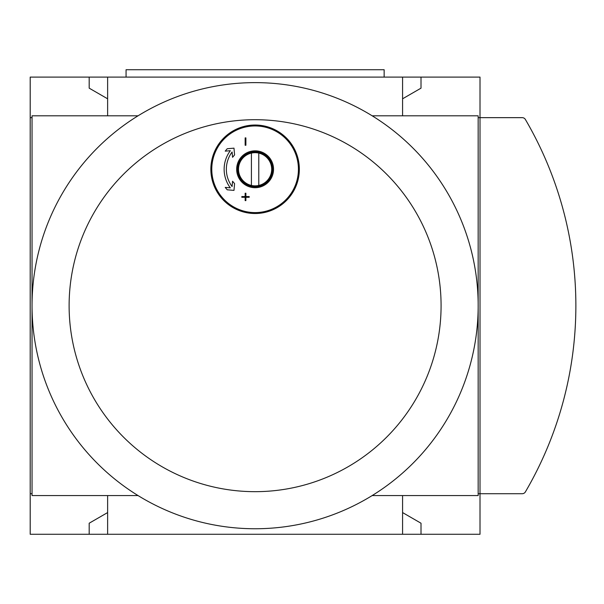 <?xml version="1.0" encoding="UTF-8"?>
<svg xmlns="http://www.w3.org/2000/svg" width="604" height="604" viewBox="0 0 604 604"><rect width="100%" height="100%" fill="white"/><g stroke="black" fill="none" stroke-linecap="round" stroke-linejoin="round"><path stroke-width="0.91" d="M255.099 150.834A18.437 18.437 0 0 1 271.068 178.49A18.437 18.437 0 0 1 239.139 178.49A18.437 18.437 0 0 1 255.099 150.834M255.099 125.949A43.322 43.322 0 0 1 292.623 190.932A43.322 43.322 0 0 1 217.583 190.932A43.322 43.322 0 0 1 255.099 125.949M251.415 153.091L251.415 185.451A16.595 16.595 0 0 1 251.415 153.091A16.595 16.595 0 0 0 251.415 185.451A16.595 16.595 0 0 0 271.694 169.271A16.595 16.595 0 0 0 251.415 153.091M478.164 117.652L480.006 117.652L480.006 77.101L30.2 77.101L30.2 534.276L480.006 534.276L480.006 493.717L478.164 493.717M107.625 98.799L89.188 88.161L89.188 77.101M421.011 77.101L421.011 88.161L402.581 98.799M89.188 534.276L89.188 523.215L107.625 512.569M402.581 512.569L421.011 523.215L421.011 534.276M402.581 77.101L402.581 115.809M107.625 115.809L107.625 77.101M402.581 495.567L402.581 534.276M107.625 534.276L107.625 495.567M30.2 117.652L32.042 117.652M32.042 493.717L30.2 493.717M372.162 495.567A223.057 223.057 0 0 0 255.099 82.627A223.057 223.057 0 0 0 32.042 305.684L32.042 495.567L138.044 495.567A223.057 223.057 0 0 0 372.162 495.567L478.164 495.567L478.164 115.809L372.162 115.809M138.044 115.809L32.042 115.809L32.042 305.684A223.057 223.057 0 0 0 138.044 495.567M255.099 119.705A185.979 185.979 0 0 1 416.164 398.678A185.979 185.979 0 0 1 94.035 398.678A185.979 185.979 0 0 1 255.099 119.705M255.099 125.028A44.243 44.243 0 0 1 293.416 191.393A44.243 44.243 0 0 1 216.783 191.393A44.243 44.243 0 0 1 255.099 125.028M480.006 117.652L480.006 493.717L522.203 493.717A3.684 3.684 0 0 0 525.389 491.898A368.689 368.689 0 0 0 525.389 119.479A3.684 3.684 0 0 0 522.203 117.652L480.006 117.652M384.144 77.101L384.144 69.724L126.062 69.724L126.062 77.101M255.099 151.778A17.493 17.493 0 0 1 270.252 178.021A17.493 17.493 0 0 1 239.954 178.021A17.493 17.493 0 0 1 255.099 151.778M258.791 153.091L258.791 185.451M245.148 196.557L241.827 196.557L241.827 197.289L245.148 197.289L245.148 200.611L245.888 200.611L245.888 197.289L249.203 197.289L249.203 196.557L245.888 196.557L245.888 193.235L245.148 193.235L245.148 196.557M245.888 137.893L245.148 137.893L245.148 145.27L245.888 145.27L245.888 137.893M225.216 151.143L230.32 150.698A30.97 30.97 0 0 0 230.32 187.844L225.216 187.399L227.225 189.799L233.982 190.388L234.578 183.631L232.563 181.23L232.102 186.53A28.758 28.758 0 0 1 232.102 152.012L232.563 157.312L234.578 154.911L233.982 148.154L227.225 148.743L225.216 151.143"/></g></svg>
